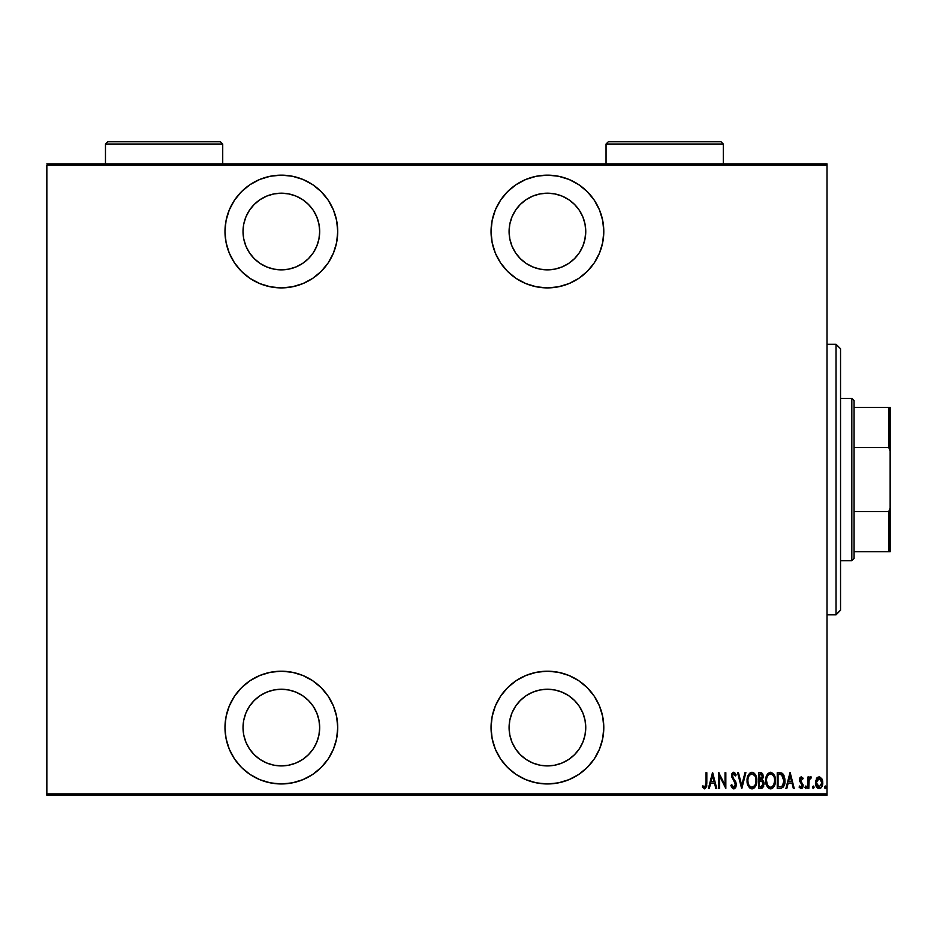 <?xml version="1.0" encoding="UTF-8"?>
<svg xmlns="http://www.w3.org/2000/svg" width="937" height="937" viewBox="0 0 937 937"><rect width="100%" height="100%" fill="white"/><g stroke="black" fill="none" stroke-linecap="round" stroke-linejoin="round"><path stroke-width="1.41" d="M281.346 671.208A56.372 56.372 0 0 1 337.718 727.581A56.372 56.372 0 0 1 281.346 783.953L292.344 782.863L302.92 779.654L312.665 774.454L321.215 767.438L328.219 758.9L333.431 749.155L336.641 738.579L337.718 727.581L336.641 716.582L333.431 706.006L328.219 696.261L321.215 687.723L312.665 680.707L302.92 675.495L292.344 672.286L281.346 671.208L270.348 672.286L259.783 675.495L250.038 680.707L241.488 687.723L234.484 696.261L229.272 706.006L226.063 716.582L224.985 727.581L226.063 738.579L229.272 749.155L234.484 758.9L241.488 767.438L250.038 774.454L259.783 779.654L270.348 782.863L281.346 783.953A56.372 56.372 0 0 1 224.985 727.581A56.372 56.372 0 0 1 281.346 671.208M281.346 175.149A56.372 56.372 0 0 1 337.718 231.521A56.372 56.372 0 0 1 281.346 287.893L292.344 286.804L302.92 283.595L312.665 278.394L321.215 271.379L328.219 262.84L333.431 253.095L336.641 242.519L337.718 231.521L336.641 220.523L333.431 209.947L328.219 200.202L321.215 191.663L312.665 184.648L302.92 179.435L292.344 176.226L281.346 175.149L270.348 176.226L259.783 179.435L250.038 184.648L241.488 191.663L234.484 200.202L229.272 209.947L226.063 220.523L224.985 231.521L226.063 242.519L229.272 253.095L234.484 262.84L241.488 271.379L250.038 278.394L259.783 283.595L270.348 286.804L281.346 287.893A56.372 56.372 0 0 1 224.985 231.521A56.372 56.372 0 0 1 281.346 175.149M547.419 671.208A56.372 56.372 0 0 1 603.791 727.581A56.372 56.372 0 0 1 547.419 783.953L558.417 782.863L568.993 779.654L578.738 774.454L587.276 767.438L594.292 758.9L599.493 749.155L602.702 738.579L603.791 727.581L602.702 716.582L599.493 706.006L594.292 696.261L587.276 687.723L578.738 680.707L568.993 675.495L558.417 672.286L547.419 671.208L536.421 672.286L525.844 675.495L516.1 680.707L507.561 687.723L500.545 696.261L495.333 706.006L492.136 716.582L491.047 727.581L492.136 738.579L495.333 749.155L500.545 758.9L507.561 767.438L516.1 774.454L525.844 779.654L536.421 782.863L547.419 783.953A56.372 56.372 0 0 1 491.047 727.581A56.372 56.372 0 0 1 547.419 671.208M547.419 175.149A56.372 56.372 0 0 1 603.791 231.521A56.372 56.372 0 0 1 547.419 287.893L558.417 286.804L568.993 283.595L578.738 278.394L587.276 271.379L594.292 262.84L599.493 253.095L602.702 242.519L603.791 231.521L602.702 220.523L599.493 209.947L594.292 200.202L587.276 191.663L578.738 184.648L568.993 179.435L558.417 176.226L547.419 175.149L536.421 176.226L525.844 179.435L516.1 184.648L507.561 191.663L500.545 200.202L495.333 209.947L492.136 220.523L491.047 231.521L492.136 242.519L495.333 253.095L500.545 262.84L507.561 271.379L516.1 278.394L525.844 283.595L536.421 286.804L547.419 287.893A56.372 56.372 0 0 1 491.047 231.521A56.372 56.372 0 0 1 547.419 175.149M585.016 238.994L582.837 246.185L579.289 252.814L574.522 258.624L568.712 263.391L562.083 266.928L554.891 269.118L547.419 269.856L539.935 269.118L532.755 266.928L526.125 263.391L520.316 258.624L515.549 252.814L512 246.185L509.822 238.994L509.084 231.521L509.822 224.037L512 216.845L515.549 210.228L520.316 204.418L526.125 199.651L532.755 196.102L539.935 193.924L547.419 193.186A38.335 38.335 0 0 1 585.754 231.521A38.335 38.335 0 0 1 547.419 269.856A38.335 38.335 0 0 1 509.084 231.521A38.335 38.335 0 0 1 547.419 193.186L554.891 193.924L562.083 196.102L568.712 199.651L574.522 204.418L579.289 210.228L582.837 216.845L585.016 224.037L585.754 231.521L584.84 239.837M547.419 689.245A38.335 38.335 0 0 1 585.754 727.581A38.335 38.335 0 0 1 547.419 765.916A38.335 38.335 0 0 1 509.084 727.581A38.335 38.335 0 0 1 547.419 689.245L554.891 689.983L562.083 692.162L568.712 695.711L574.522 700.478L579.289 706.287L582.837 712.905L585.016 720.096L585.754 727.581L585.016 735.053L582.837 742.245L579.289 748.874L574.522 754.683L568.712 759.45L562.083 762.987L554.891 765.178L547.419 765.916L539.935 765.178L532.755 762.987L526.125 759.45L520.316 754.683L515.549 748.874L512 742.245L509.822 735.053L509.084 727.581L509.822 720.096L512 712.905L515.549 706.287L520.316 700.478L526.125 695.711L532.755 692.162L539.935 689.983L547.419 689.245L539.935 689.983M281.346 193.186A38.335 38.335 0 0 1 319.681 231.521A38.335 38.335 0 0 1 281.346 269.856A38.335 38.335 0 0 1 243.023 231.521A38.335 38.335 0 0 1 281.346 193.186L288.83 193.924L296.022 196.102L302.651 199.651L308.46 204.418L313.227 210.228L316.765 216.845L318.943 224.037L319.681 231.521L318.943 238.994L316.765 246.185L313.227 252.814L308.46 258.624L302.651 263.391L296.022 266.928L288.83 269.118L281.346 269.856L273.873 269.118L266.682 266.928L260.053 263.391L254.243 258.624L249.476 252.814L245.939 246.185L243.761 238.994L243.023 231.521L243.761 224.037L245.939 216.845L249.476 210.228L254.243 204.418L260.053 199.651L266.682 196.102L273.873 193.924L281.346 193.186M281.346 689.245A38.335 38.335 0 0 1 319.681 727.581A38.335 38.335 0 0 1 281.346 765.916A38.335 38.335 0 0 1 243.023 727.581A38.335 38.335 0 0 1 281.346 689.245L288.83 689.983L296.022 692.162L302.651 695.711L308.46 700.478L313.227 706.287L316.765 712.905L318.943 720.096L319.681 727.581L318.943 735.053L316.765 742.245L313.227 748.874L308.46 754.683L302.651 759.45L296.022 762.987L288.83 765.178L281.346 765.916L273.873 765.178L266.682 762.987L260.053 759.45L254.243 754.683L249.476 748.874L245.939 742.245L243.761 735.053L243.023 727.581L243.761 720.096L245.939 712.905L249.476 706.287L254.243 700.478L260.053 695.711L266.682 692.162L273.873 689.983L281.346 689.245L273.873 689.983M827.02 793.873L46.85 793.873L46.85 165.228L827.02 165.228L827.02 793.873L827.02 163.87L46.85 163.87L827.02 163.87L827.02 165.228L46.85 165.228L46.85 793.873L827.02 793.873L827.02 795.22L827.02 793.873M816.443 778.635L815.53 783.683L817.38 787.994L819.125 788.661L820.871 787.982L822.581 784.62L822.241 779.584L819.559 776.75L816.666 778.26L815.483 782.723C815.307 785.756 816.525 787.736 819.125 788.661C821.726 787.736 822.932 785.756 822.768 782.723L821.796 778.624L819.125 776.726L816.443 778.635M808.807 788.462L807.999 788.462L808.807 788.462L809.135 779.865L811.43 777.113L809.978 776.925L808.807 778.624L808.807 776.925L807.999 776.925L807.999 788.462L807.999 776.925L807.999 788.462L808.807 788.462L808.971 780.626L811.43 777.113L810.634 776.726L808.807 778.624L808.807 776.925L807.999 776.925L808.807 776.925M801.299 776.726L799.858 777.851L799.507 780.205L802.259 786.002L801.369 787.197L799.648 786.026L799.085 787.103L801.088 788.661L802.704 787.42L803.138 785.323L800.362 780.228L800.819 778.319L802.564 779.35L803.138 778.366L801.299 776.726L799.495 779.748L802.33 785.393L801.065 787.244L799.648 786.026L799.085 787.103L801.088 788.661L803.138 785.323L800.303 779.689L801.276 778.143L802.564 779.35L803.138 778.366L801.147 776.726M779.889 772.697L777.241 772.674L777.241 788.462L781.399 788.322L784.035 785.745L784.901 779.725L783.543 774.723L781.399 772.943L777.241 772.674L777.241 788.462L780.146 788.462L777.241 788.462L777.241 772.674L781.938 773.154M761.312 788.45L758.619 788.462L762.519 788.017L764.088 783.976L763.69 781.692L762.226 779.947L763.257 777.031L762.683 773.915L761.734 772.931L758.619 772.674L758.619 788.462L758.619 772.674L758.619 788.462L761.125 788.462L764.088 783.976L762.226 779.947L763.268 776.586L760.387 772.674L758.619 772.674L760.739 772.685M744.985 772.674L745.875 772.674L741.823 788.462L745.875 772.674L744.985 772.674L741.717 785.417L738.461 772.674L737.571 772.674L741.624 788.462L737.571 772.674L741.624 788.462L745.875 772.674L744.985 772.674L741.717 785.417L738.461 772.674L737.571 772.674L738.461 772.674M719.569 788.462L719.569 776.047L725.835 788.462L725.835 772.674L725.027 772.674L725.027 785.112L718.761 772.674L718.761 788.462L719.569 788.462L718.761 788.462L719.569 788.462L719.569 776.047L725.835 788.462L725.835 772.674L725.027 772.674L725.027 785.112L718.761 772.674L718.761 788.462L718.925 772.674M705.959 785.065L706.006 783.18L705.42 786.834L704.366 787.174L702.855 785.827L702.363 787.045L704.624 788.86L706.627 786.6L706.814 772.674L706.006 772.674L706.006 783.18L704.694 787.244L702.855 785.827L702.363 787.045L704.624 788.86L706.814 783.332L706.814 772.674L706.006 772.674L705.971 784.913M709.321 788.462L708.431 788.462L712.483 772.674L708.431 788.462L709.321 788.462L710.609 783.402L714.556 783.402L715.845 788.462L716.735 788.462L712.682 772.674L708.431 788.462L709.321 788.462L710.609 783.402L714.556 783.402L715.845 788.462L716.735 788.462L712.682 772.674L716.735 788.462L715.845 788.462M733.566 788.86L735.416 787.841L736.365 784.585L735.744 781.845L732.465 776.949L733.015 774.091L734.292 774.126L735.404 775.906L736.154 774.946L734.631 772.568L733.448 772.299L731.961 773.646L731.539 776.574L735.217 783.016L735.451 785.452L733.73 787.244L731.692 784.609L730.895 785.417L731.832 787.595L733.718 788.86L736.365 784.585L732.312 775.883L733.636 773.892L735.404 775.906L736.154 774.946L733.741 772.264L731.504 775.953L735.545 784.574L733.73 787.244L731.692 784.609L730.895 785.417L734.385 788.731M747.082 780.638L748.113 785.733L749.6 787.876L751.954 788.86L754.32 787.853L756.253 784.456L756.803 780.556L756.253 776.644L754.273 773.248L751.884 772.264L749.53 773.318L747.632 776.738L747.082 780.638C746.824 784.761 748.452 787.502 751.954 788.86C755.456 787.467 757.073 784.702 756.803 780.556C757.073 776.375 755.445 773.611 751.884 772.264C748.405 773.716 746.812 776.504 747.082 780.638M765.705 780.638L767.38 786.869L770.577 788.86L772.931 787.853L774.407 785.686L775.414 780.556L773.751 774.255L770.495 772.264L768.153 773.318L766.7 775.496L765.705 780.626C765.447 784.761 767.063 787.502 770.577 788.86C774.067 787.467 775.684 784.702 775.414 780.556C775.695 776.375 774.056 773.611 770.495 772.264C767.028 773.716 765.424 776.504 765.705 780.638M786.822 788.462L785.932 788.462L789.985 772.674L785.932 788.462L786.822 788.462L788.111 783.402L792.058 783.402L793.346 788.462L794.236 788.462L790.184 772.674L785.932 788.462L786.822 788.462L788.111 783.402L792.058 783.402L793.346 788.462L794.236 788.462L790.184 772.674L794.236 788.462L793.346 788.462M806.534 786.928L805.773 788.661L806.581 787.349L805.773 786.026L806.581 787.349L805.773 788.661L804.953 787.349L805.773 786.026L806.581 787.349L805.773 788.661L804.953 787.349L805.773 786.026L804.965 787.56L805.972 788.614L806.16 786.178L804.953 787.338M814.019 786.928L813.257 788.661L814.066 787.349L813.257 786.026L814.066 787.349L813.257 788.661L812.449 787.349L813.257 786.026L814.066 787.349L813.257 788.661L812.449 787.349L813.257 786.026L812.461 787.56L813.457 788.614L813.644 786.178L812.449 787.338M824.595 787.139L825.017 788.509L826.024 788.169L825.602 786.073L824.583 787.349L825.392 786.026L824.583 787.349L825.392 786.026L826.211 787.349L825.392 786.026L826.211 787.349L825.392 788.661L826.211 787.349L825.392 788.661L824.583 787.349L825.005 786.178M46.85 795.22L827.02 795.22L46.85 795.22L46.85 793.873L46.85 795.22M706.006 772.674L706.814 772.674L706.814 783.332M706.732 785.85L706.65 786.483M702.574 787.361L702.855 785.827L704.975 787.185M702.855 785.827L704.694 787.244L702.855 785.827M706.627 786.6L706.779 784.972M712.588 775.719L714.135 781.786L711.031 781.786L712.588 775.719L714.135 781.786L711.031 781.786L712.588 775.719M725.027 772.674L725.835 772.674L725.66 788.462M731.083 785.979L731.692 784.609L731.996 785.44L731.692 784.609M732.394 786.225L732.933 786.904L732.394 786.225M732.933 786.904L734.151 787.174M735.451 785.452L734.854 786.682M735.205 786.155L735.018 782.606M735.545 784.574L735.358 783.391M734.467 781.704L733.542 780.498L734.467 781.704M731.504 775.953L731.633 774.653M731.973 773.634L733.144 772.393M735.967 774.501L735.404 775.906L735.1 775.274M732.371 775.227L733.402 778.553M732.664 777.452L734.175 779.502L732.664 777.452M736.201 783.191L736.318 783.859M735.768 787.256L736.037 786.623M735.416 787.853L734.058 788.837M736.353 784.937L736.353 784.234M734.866 782.348L735.217 783.016M748.077 775.496L747.831 776.105M748.522 774.63L750.607 772.556L748.37 774.899M752.54 772.334L753.184 772.521M755.128 774.255L754.273 773.248M755.14 774.267L756.253 776.621M755.784 775.403L756.569 777.909M756.592 778.061L756.745 779.221M756.745 781.903L756.428 783.824M755.784 785.698L754.332 787.841L755.784 785.686M753.805 788.275L752.622 788.79M751.954 788.86L752.61 788.802M751.298 788.802L750.689 788.603M749.577 787.865L747.503 784.082M747.316 783.25L747.14 781.973M747.14 779.315L747.105 779.982M747.316 783.238L748.113 785.733M754.32 787.853L755.152 786.834L754.32 787.853M756.745 781.88L756.78 781.212M753.653 774.524L751.919 773.892C754.835 774.969 756.182 777.183 755.983 780.556L755.948 779.49L755.983 780.556C756.206 783.953 754.847 786.178 751.919 787.244L753.477 786.764L751.919 787.244C749.05 786.178 747.703 783.976 747.89 780.626L748.042 782.442M748.089 782.746L747.89 780.626C747.691 777.253 749.038 775.004 751.919 773.892L754.672 775.602M754.894 785.218L754.402 785.909M755.62 783.437L755.14 784.737M755.948 781.634L755.796 782.7M750.045 786.506L748.757 784.749M751.919 773.892L750.877 774.114L751.919 773.892M749.987 774.712L750.877 774.114M748.358 777.441L748.675 776.586M761.09 772.732L761.722 772.931M762.367 773.458L762.917 774.43M763.268 776.586L763.245 775.895M762.472 780.099L763.093 780.65M763.69 781.692L763.995 782.817M763.444 786.869L763.784 786.038M763.737 786.178L763.456 786.857M760.621 786.834L759.427 786.834L759.427 780.966L762.062 781.353L759.966 780.966L761.676 781.153L763.268 783.976L760.621 786.834L759.427 786.834L759.427 780.966L761.465 781.095M762.402 777.359L762.46 776.609L759.427 779.35L759.427 774.29L760.539 774.29L762.46 776.609L762.378 775.754L762.156 778.167L760.739 779.291M762.039 774.958L762.378 775.754M761.195 779.174L762.156 778.167M762.449 776.187L762.39 777.405M759.977 779.35L759.427 774.29L760.539 774.29M765.752 779.326L765.939 778.026M766.7 775.496L766.454 776.105M767.134 774.63L768.129 773.341M771.151 772.334L771.795 772.521M775.18 777.909L774.395 775.391M774.395 775.403L774.864 776.632M775.215 778.073L775.403 779.9M775.356 781.891L775.051 783.824M774.395 785.698L772.955 787.841M772.428 788.275L771.245 788.79M770.249 788.849L769.312 788.603M769.078 788.497L767.391 786.893M767.368 786.857L766.747 785.768M765.939 783.238L766.126 784.082M765.939 783.25L765.752 781.938M768.153 773.318L766.981 774.899M765.763 779.315L765.716 779.982M773.763 786.834L774.407 785.686M774.665 785.077L774.876 784.456L774.665 785.077M772.264 774.524L770.542 773.892C773.447 774.969 774.805 777.183 774.606 780.556L774.559 781.634L774.606 780.556C774.817 783.953 773.458 786.178 770.542 787.244L772.1 786.764L770.542 787.244C767.661 786.178 766.314 783.976 766.513 780.626L766.653 782.442M774.243 783.437L772.826 786.143M766.56 781.692L767.38 784.749L766.513 780.626C766.302 777.253 767.649 775.004 770.542 773.892L769.5 774.114L771.327 774.009L773.283 775.602M768.609 774.712L769.5 774.114M766.97 777.441L767.298 776.586M766.56 779.549L766.7 778.495M784.843 779.01L784.925 780.767L782.102 773.248M784.808 778.682L782.91 773.903L784.14 775.93M781.2 788.357L780.146 788.462C783.719 787.478 785.311 784.913 784.925 780.767L784.913 780.24M784.41 784.702L783.543 786.682M783.273 787.068L784.726 783.309M780.919 774.489L781.622 774.735L780.919 774.489M780.509 786.775L778.05 786.834L778.05 774.29L781.622 774.735L784.093 781.563L784.093 779.912L782.465 785.979M784.023 782.372L781.845 786.436M779.455 774.313L780.193 774.372M784.035 779.291L784.093 779.912M783.32 776.597L784.011 779.057M790.09 775.719L791.636 781.786L788.532 781.786L790.09 775.719L791.636 781.786L788.532 781.786L790.09 775.719M802.974 778.085L802.283 778.881M802.06 778.588L801.03 778.19M801.158 778.155L800.538 780.732L803.114 784.866M800.526 778.717L801.264 781.657M803.032 786.412L802.716 787.385M802.704 787.42L802.072 788.286L802.704 787.42M799.085 787.103L799.648 786.026L801.065 787.244M802.213 786.155L801.814 786.881M802.259 785.991L802.095 784.292L799.811 781.528L799.858 777.874M802.33 785.393L801.603 783.648M799.917 781.751L799.495 779.748M800.994 781.376L800.538 780.732M804.953 787.349L805.773 788.661L804.953 787.349M808.807 778.624L810.282 776.773M810.856 776.761L810.973 778.342L810.177 778.214M810.634 776.726L811.43 777.113L810.634 776.726M808.865 781.809L808.83 782.606M809.58 778.788L810.294 778.167M812.449 787.349L813.257 788.661L812.449 787.349M816.912 777.909L817.532 777.288M822.545 780.615L822.721 781.692M822.768 782.723L822.171 786.002M821.48 787.303L820.226 788.427M817.369 787.982L815.998 785.815M815.74 784.983L817.041 787.642M815.53 781.669L815.705 780.603M815.705 780.615L815.53 781.657M820.496 788.275L821.714 786.939M822.709 781.657L822.545 780.603M816.35 781.716L816.291 782.735L819.313 778.143L818.399 778.284L819.125 778.143L821.96 782.735L819.125 787.244L818.411 787.103L819.477 787.209L816.291 782.735L816.607 784.843M821.866 781.505L821.948 783.098M820.461 778.682L821.62 780.544M819.313 778.143L820.168 778.448M821.808 784.187L821.62 784.89M818.411 787.103L817.193 786.073M817.778 786.729L818.376 787.092M816.9 785.569L816.326 781.997L817.404 779.08M817.287 779.233L816.56 780.755M747.937 779.561L748.089 778.495M755.796 778.424L755.948 779.49M763.069 785.229L762.636 786.084M774.594 781.095L773.751 784.737M770.542 787.244L768.609 786.471L767.38 784.749M774.407 778.424L774.559 779.49M779.818 786.822L778.05 786.834L778.05 774.29L778.706 774.29M784.093 781.563L783.683 783.918M818.071 778.448L818.751 778.178M516.1 184.648L507.561 191.663M500.545 200.202L495.333 209.947M602.702 242.519L603.791 231.521M599.493 209.947L594.292 200.202M587.276 191.663L586.047 190.469M532.755 266.928L526.125 263.391M579.289 210.228L582.837 216.845M568.712 263.391L562.083 266.928M554.891 269.118L547.419 269.856M500.545 696.261L495.333 706.006M500.545 758.9L507.561 767.438M587.276 767.438L588.799 765.857M594.292 758.9L599.493 749.155M602.702 738.579L603.791 727.581M599.493 706.006L598.075 702.855M532.755 762.987L526.125 759.45M526.125 695.711L532.755 692.162M562.083 692.162L568.712 695.711M241.488 271.379L242.824 272.679M302.92 179.435L301.199 178.756M243.761 238.994L243.023 231.521M302.651 263.391L296.022 266.928M288.83 269.118L281.346 269.856M241.488 687.723L240.153 689.105M243.761 735.053L243.023 727.581M296.022 692.162L302.651 695.711M840.548 348.857L840.548 610.092L836.038 614.836L827.02 614.59L836.038 614.59L840.548 610.092L840.548 348.775L836.038 344.266L836.038 614.59L836.038 344.511M827.02 614.836L836.038 614.836L840.548 610.233M854.076 447.581L854.076 400.626L851.815 398.377L851.815 560.724L854.076 558.464L854.076 447.581L854.076 558.464L851.815 560.724L851.815 398.377L840.548 398.377L851.815 398.377L854.076 400.626L854.076 447.581L888.791 447.581L890.15 451.084L890.15 508.018L888.791 511.52L854.076 511.52L888.791 511.52L888.791 551.706L890.15 551.706L890.15 508.018L890.15 551.706L888.791 551.706L888.791 511.52L890.15 508.018L890.15 407.396L854.076 407.396L888.791 407.396L888.791 447.581L888.791 407.396L890.15 407.396L890.15 451.084L888.791 447.581L854.076 447.581M840.548 560.724L851.815 560.724L840.548 560.724M854.076 551.706L888.791 551.706L854.076 551.706M606.04 144.029L608.3 141.78L721.033 141.78L723.294 144.029L723.294 163.87L723.294 144.029L606.04 144.029L606.04 163.87L606.04 144.029L723.294 144.029L721.033 141.78L608.3 141.78L606.04 144.029M105.471 144.029L107.732 141.78L220.476 141.78L222.725 144.029L222.725 163.87L222.725 144.029L105.471 144.029L105.471 163.87L105.471 144.029L222.725 144.029L220.476 141.78L107.732 141.78L105.471 144.029M827.02 344.266L836.038 344.266"/></g></svg>
